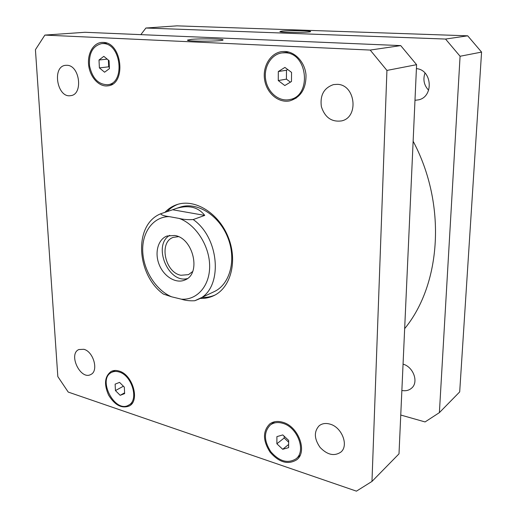 <?xml version="1.0" encoding="UTF-8"?>
<svg xmlns="http://www.w3.org/2000/svg" width="517" height="517" viewBox="0 0 517 517"><rect width="100%" height="100%" fill="white"/><g stroke="black" fill="none" stroke-linecap="round" stroke-linejoin="round"><path stroke-width="0.78" d="M282.25 31.052C289.507 30.316 311.312 30.677 310.601 31.543C311.318 32.674 278.922 32.649 279.91 31.518L282.25 31.052M191.206 39.382C200.596 38.445 223.816 38.833 223.047 39.938C223.926 41.444 186.34 41.644 187.477 40.126L191.206 39.382M169.725 235.332C152.392 245.032 168.128 283.749 187.316 278.598M178.43 236.67L173.331 237.355C158.609 241.943 164.884 272.556 180.956 275.264L188.485 274.637L192.615 271.574M174.668 235.474C193.416 237.969 201.572 274.042 184.905 279.988C176.077 283.988 164.005 276.685 159.255 264.801C154.363 252.968 157.918 239.313 167.03 236.017L174.668 235.474M172.639 209.76L175.431 208.726C188.259 204.635 198.03 206.858 204.738 215.402L193.216 219.551C188.026 219.874 183.348 219.499 179.179 218.433L169.175 216.617C164.115 215.977 161.298 215.027 160.716 213.76L172.639 209.76L204.738 215.402M160.716 213.76C133.108 224.869 136.559 275.122 163.417 294.089L171.592 296.803L181.364 299.175C185.293 300.493 189.771 301.017 194.812 300.732L198.069 299.414C222.943 289.552 220.5 238.602 193.216 219.551M167.075 211.621C170.216 208.293 173.874 205.837 178.042 204.254M214.956 295.065C210.923 296.81 206.658 297.605 202.153 297.443M164.917 212.345C168.335 208.719 172.348 206.128 176.956 204.59C194.715 198.444 218.491 212.881 228.094 236.812C237.91 260.658 230.957 287.594 213.948 295.582C209.631 297.663 205.016 298.613 200.105 298.432M175.431 208.726L180 207.201C196.538 201.397 218.672 214.794 227.59 237.019C236.708 259.159 230.201 284.208 214.303 291.588L194.812 300.739M337.355 84.336C355.47 84.62 359.147 117.249 341.659 120.888C331.681 122.27 324.915 117.521 321.367 106.625C319.887 95.212 323.952 87.864 333.555 84.581L337.355 84.336M330.008 424.121C341.879 427.158 349.02 445.602 340.858 452.11C334.228 456.498 327.3 454.921 320.075 447.392C314.136 438.817 313.832 431.605 319.163 425.756C322.11 423.455 325.723 422.906 330.008 424.121M83.896 349.305C93.59 351.644 98.876 371.148 90.772 374.515C80.49 380.434 67.94 354.022 78.875 349.531L83.896 349.305M67.029 65.291C79.928 65.407 83.321 94.682 70.674 95.639C57.096 98.372 51.668 66.241 65.665 65.316L67.029 65.291M120.177 395.318L115.44 390.587L115.123 384.144L119.55 382.386L124.326 387.13L124.629 393.618L120.177 395.318L124.591 392.842M115.44 390.587L123.401 386.205M99.393 67.908L98.999 60.011L103.82 56.353L109.068 60.657L109.436 68.619L104.583 72.212L99.393 67.908L108.693 66.816L108.376 60.095M109.378 67.378L108.693 66.816M98.999 60.011L107.2 59.125M278.269 80.562L278.308 71.54L284.925 67.417L291.549 72.393L291.478 81.499L284.815 85.538L278.269 80.562L286.424 79.133L286.483 70.234L287.685 69.491M290.405 82.145L286.424 79.133M278.308 71.54L286.483 70.234M282.702 449.286L276.879 443.78L276.905 436.626L282.786 434.92L288.673 440.439L288.622 447.644L282.702 449.286L288.641 444.478M288.66 442.216L284.169 438.002L284.182 436.225M276.879 443.78L284.169 438.002M119.046 371.975C116.267 371.128 113.779 371.271 111.575 372.402C96.957 379.142 115.117 413.833 128.759 405.076C139.17 400.087 131.919 375.226 119.046 371.975M119 371.032C132.591 374.45 140.249 400.694 129.276 405.968C121.708 408.811 114.813 405.179 108.589 395.085C103.82 384.209 104.673 376.337 111.136 371.477C113.456 370.295 116.079 370.146 119 371.032M103.2 43.57L101.713 43.596C92.717 45.845 88.665 53.303 89.564 65.969C92.362 78.358 98.379 84.607 107.626 84.717C125.385 83.502 121.301 43.415 103.2 43.57M103.148 42.407C122.251 42.226 126.575 84.542 107.846 85.841C99.367 87.121 90.423 77.757 88.762 66.06C86.966 54.382 92.937 43.105 101.603 42.433L103.148 42.407M285.009 52.792L282.043 52.908C271.141 54.24 263.496 67.113 265.686 79.767C267.69 92.453 278.928 101.907 289.565 99.581C311.925 96.356 307.97 52.695 285.009 52.792M285.016 51.467C295.362 51.894 304.888 62.389 305.993 74.791C306.213 88.653 300.842 97.338 289.875 100.847C278.637 103.329 266.759 93.351 264.639 79.948C262.319 66.583 270.404 52.967 281.939 51.584L285.016 51.467M282.857 423.345C277.997 421.911 273.861 422.434 270.43 424.909C263.689 431.773 263.799 440.691 270.766 451.664C279.335 461.448 287.749 463.839 296.008 458.831C306.439 451.154 297.579 427.21 282.857 423.345M282.857 422.292C298.393 426.357 307.764 451.625 296.777 459.749C288.047 465.048 279.154 462.528 270.107 452.188C262.759 440.6 262.642 431.184 269.771 423.94C273.383 421.342 277.752 420.793 282.857 422.292M356.439 491.15L371.975 481.424L386.929 70.428L370.198 50.065L44.869 35.091L35.427 49.703L57.826 376.596L68.225 392.073L356.439 491.15M44.869 35.091L84.995 32.287L400.727 45.606L416.592 64.683L399.001 453.848L371.975 481.424M416.592 64.683L386.929 70.428M400.727 45.606L370.198 50.065M425.006 73.026C422.796 79.586 424.005 85.318 428.638 90.236M416.411 68.638C432.141 69.75 433.97 96.595 418.686 99.833L414.977 100.311M403.053 364.136C413.464 366.928 418.906 382.244 411.603 388.151C408.953 390.425 405.709 391.201 401.864 390.477M439.385 412.631L459.691 391.912L481.573 52.088L467.698 35.815L176.943 25.85L145.904 28.021L445.538 39.053L460.078 56.256L439.385 412.631L425.071 421.937L400.753 415.035M140.844 34.639L145.904 28.021M404.656 328.65C441.13 284.35 446.888 204.499 413.128 141.219M460.078 56.256L481.573 52.088M445.538 39.053L467.698 35.815M169.175 216.617C153.245 216.655 141.897 232.249 142.724 251.333C143.435 270.404 155.914 290.224 171.592 296.803M181.364 299.175C197.132 300.351 210.044 285.707 209.637 265.57C209.391 245.465 195.542 224.216 179.179 218.433M115.285 370.456L111.575 372.402M132.397 402.963L128.759 405.076M106.786 43.157L101.713 43.596M112.616 84.013L107.626 84.717M288.732 52.043L282.043 52.908M296.112 98.198L289.565 99.581M274.617 421.762L270.43 424.909M300.06 455.412L296.008 458.831"/></g></svg>
